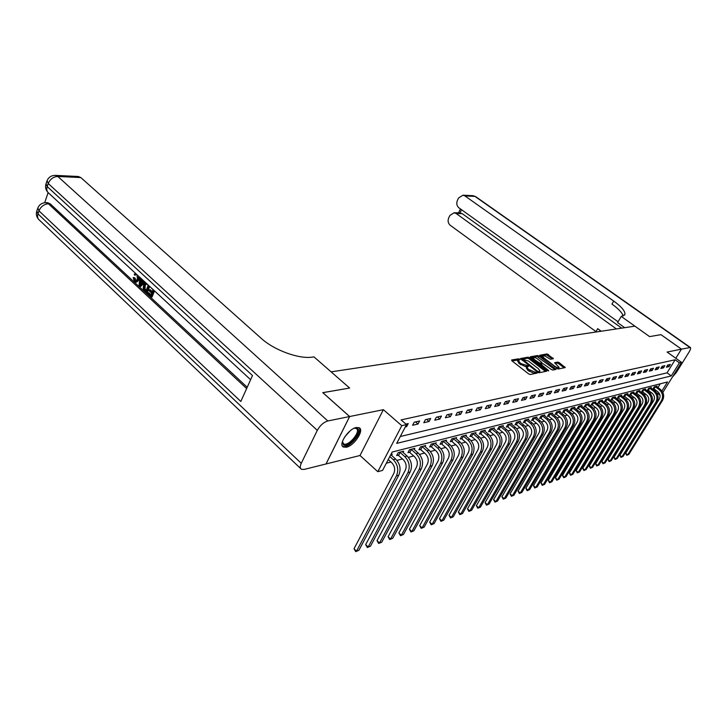 <?xml version="1.0" encoding="UTF-8"?>
<svg xmlns="http://www.w3.org/2000/svg" width="727" height="727" viewBox="0 0 727 727"><rect width="100%" height="100%" fill="white"/><g stroke="black" fill="none" stroke-linecap="round" stroke-linejoin="round"><path stroke-width="1.09" d="M519.596 359.229L518.505 358.811L511.617 359.983L511.881 360.819L528.638 373.887L530.228 374.496L537.135 373.078L528.402 369.307L526.884 366.999L528.484 366.372L528.156 365.872L521.168 363.682L519.787 362.6L518.296 360.338L519.914 359.72L519.596 359.229M518.642 360.029L511.953 360.874M535.863 373.387L534.245 373.36L534.827 372.324M527.229 366.69L525.603 366.653L526.184 365.608M356.303 427.503C348.524 428.739 337.928 444.779 343.371 447.023L346.388 447.223C354.185 445.796 364.545 430.084 359.202 427.74L356.303 427.503M553.356 358.738L547.031 353.922L539.788 355.249L558.136 369.034L565.252 367.562L559.227 362.655L557.736 362.073L554.592 362.728L559.118 367.408C558.345 368.026 556.855 367.598 554.646 366.135L543.878 357.902L542.624 356.066C543.405 355.458 544.896 355.885 547.086 357.339L550.366 359.274L553.356 358.738M400.295 436.509L667.05 372.842L675.119 359.783L679.4 362.846L681.544 362.355L662.833 392.444M672.339 377.168L676.31 372.542L689.123 351.95C690.55 349.56 690.968 348.079 690.368 347.497L681.463 349.142L660.97 334.656L649.584 336.61L660.943 334.656L681.444 349.142L667.104 352.059L681.544 362.355M624.684 327.686L617.596 322.606L621.221 316.418L649.584 336.61L634.898 326.15L331.094 371.851L349.632 388.045L313.964 356.884L312.137 357.13C298.942 359.22 274.088 350.16 261.311 338.428L80.815 177.561L57.815 176.461L327.813 420.969L349.605 416.544L326.005 463.971L304.095 469.433L301.432 469.297C299.942 468.324 299.887 466.325 301.269 463.308L317.308 430.357L48.236 183.513L47.191 186.575L252.487 375.523L240.819 401.477L38.967 210.857L37.949 213.865L301.269 463.308M322.815 392.68L349.632 388.045L322.779 392.653L349.605 416.544M322.833 392.644L349.651 416.535L326.06 463.962L360.001 455.502L377.804 471.687L401.786 425.686L406.52 424.613L396.697 443.388L671.285 375.904L679.4 362.846M360.001 455.502L383.374 409.683L349.651 416.535M383.374 409.683L401.786 425.686M675.119 359.783L401.077 419.906L406.52 424.613M529.619 357.757L528.084 357.166L520.441 358.556L537.544 372.151L539.107 372.751L546.622 371.206L529.619 357.757L529.047 358.784L527.511 358.193L520.977 359.32M530.428 356.766L537.689 355.521L539.198 356.112L556.064 369.361L552.856 370.061L551.33 369.48L543.096 363.736L540.87 364.227L548.349 370.325L548.685 370.825L547.486 370.488L530.256 357.066M675.801 358.257L681.444 349.142M405.293 426.949L406.62 426.649L408.247 423.55L405.902 424.086M412.582 425.286L418.007 424.041L419.615 420.988L414.199 422.214L412.582 425.286M423.805 422.714L429.084 421.506L430.693 418.488L425.413 419.679L423.805 422.714M434.728 420.215L439.871 419.043L441.471 416.062L436.336 417.216L434.728 420.215M445.369 417.78L450.386 416.635L451.976 413.69L446.969 414.817L445.369 417.78M455.738 415.408L460.627 414.29L462.208 411.382L457.328 412.482L455.738 415.408M465.843 413.1L470.605 412.009L472.177 409.128L467.425 410.201L465.843 413.1M475.694 410.846L480.338 409.783L481.901 406.938L477.266 407.983L475.694 410.846M485.3 408.647L489.834 407.611L491.388 404.803L486.863 405.82L485.3 408.647M494.678 406.502L499.095 405.493L500.639 402.713L496.232 403.712L494.678 406.502M503.82 404.412L508.128 403.421L509.672 400.677L505.365 401.649L503.82 404.412M512.744 402.367L516.952 401.404L518.487 398.687L514.28 399.632L512.744 402.367M521.459 400.377L525.576 399.432L527.093 396.742L522.986 397.669L521.459 400.377M529.974 398.423L533.991 397.505L535.499 394.852L531.492 395.752L529.974 398.423M538.289 396.524L542.215 395.624L543.714 392.998L539.798 393.88L538.289 396.524M546.413 394.661L550.248 393.789L551.748 391.181L547.913 392.044L546.413 394.661M554.356 392.844L558.109 391.989L559.599 389.418L555.846 390.263L554.356 392.844M562.125 391.071L565.788 390.235L567.269 387.682L563.607 388.509L562.125 391.071M569.714 389.336L573.303 388.509L574.775 385.992L571.195 386.8L569.714 389.336M577.147 387.636L580.655 386.828L582.118 384.338L578.61 385.128L577.147 387.636M584.408 385.973L587.843 385.183L589.306 382.711L585.871 383.483L584.408 385.973M591.524 384.347L594.886 383.574L596.331 381.13L592.978 381.884L591.524 384.347M598.485 382.747L601.774 381.993L603.219 379.576L599.929 380.312L598.485 382.747M605.309 381.193L608.526 380.457L609.962 378.049L606.736 378.776L605.309 381.193M611.98 379.667L615.133 378.94L616.56 376.568L613.406 377.277L611.98 379.667M618.523 378.167L621.612 377.458L623.03 375.105L619.94 375.804L618.523 378.167M624.929 376.704L627.955 376.004L629.364 373.678L626.338 374.36L624.929 376.704M631.209 375.268L634.171 374.587L635.571 372.279L632.608 372.942L631.209 375.268M637.361 373.86L640.269 373.187L641.659 370.906L638.751 371.561L637.361 373.86M643.395 372.478L646.248 371.824L647.63 369.552L644.776 370.197L643.395 372.478M649.311 371.124L652.11 370.479L653.482 368.235L650.683 368.871L649.311 371.124M655.109 369.798L657.853 369.171L659.216 366.944L656.481 367.562L655.109 369.798M660.798 368.489L663.487 367.88L664.851 365.672L662.161 366.281L660.798 368.489M666.377 367.217L669.022 366.608L670.376 364.427L667.731 365.018L666.377 367.217M386.328 463.226L390.935 461.999M396.924 460.409L402.467 458.937M408.374 457.365L413.69 455.956M419.515 454.402L424.623 453.048M430.366 451.522L435.264 450.222M440.944 448.713L445.642 447.459M451.24 445.978L455.765 444.77M461.291 443.306L465.625 442.152M471.087 440.698L475.249 439.59M480.638 438.163L484.645 437.1M489.962 435.682L493.806 434.664M499.058 433.265L502.757 432.283M507.946 430.902L511.499 429.957M516.624 428.603L520.041 427.694M525.103 426.349L528.384 425.477M533.391 424.141L536.535 423.305M541.488 421.996L544.505 421.187M549.403 419.888L552.302 419.115M557.146 417.834L559.935 417.089M564.715 415.817L567.396 415.108M572.122 413.854L574.693 413.163M579.374 411.927L581.845 411.264M586.471 410.037L588.843 409.41M593.423 408.192L595.695 407.583M600.229 406.384L602.41 405.802M606.891 404.612L608.99 404.058M613.424 402.876L615.433 402.34M619.822 401.177L621.749 400.668M626.092 399.505L627.937 399.014M632.245 397.878L634.008 397.405M638.27 396.27L639.969 395.824M644.186 394.697L645.803 394.27M649.983 393.162L651.537 392.744M655.509 391.489L656.127 390.49M657.926 387.573L660.261 383.811M391.562 455.42L392.226 454.148L390.89 454.484M403.022 452.439L403.676 451.203L398.223 452.603L396.642 455.602L398.132 455.211M414.181 449.531L414.817 448.341L409.51 449.704L407.938 452.667L409.392 452.285M425.059 446.705L425.677 445.551L420.497 446.878L418.934 449.804L420.351 449.44M435.646 443.952L436.245 442.834L431.211 444.124L429.648 447.023L431.029 446.66M445.969 441.271L446.56 440.18L441.643 441.443L440.099 444.306L441.434 443.952M456.038 438.654L456.611 437.599L451.812 438.835L450.277 441.652L451.585 441.316M465.853 436.1L466.416 435.082L461.736 436.282L460.2 439.072L461.481 438.744M475.431 433.61L475.976 432.62L471.414 433.792L469.887 436.554L471.132 436.236M484.773 431.184L485.309 430.22L480.856 431.365L479.338 434.101L480.556 433.783M493.897 428.821L494.424 427.885L490.071 429.003L488.562 431.702L489.753 431.393M502.802 426.504L503.32 425.595L499.076 426.685L497.568 429.357L498.731 429.057M511.508 424.25L512.008 423.359L507.864 424.432L506.365 427.067L507.501 426.776M520.005 422.042L520.496 421.178L516.443 422.223L514.961 424.841L516.07 424.55M528.311 419.888L528.793 419.052L524.839 420.07L523.358 422.651L524.44 422.369M536.435 417.78L536.908 416.962L533.036 417.961L531.564 420.515L532.618 420.242M544.378 415.717L544.832 414.926L541.052 415.899L539.588 418.434L540.624 418.161M552.138 413.708L552.593 412.936L548.894 413.881L547.431 416.389L548.449 416.126M559.735 411.736L560.181 410.982L556.555 411.909L555.11 414.399L556.1 414.136M567.169 409.81L567.605 409.074L564.061 409.983L562.625 412.445L563.589 412.191M574.448 407.92L574.866 407.211L571.404 408.101L569.968 410.537L570.922 410.282M581.573 406.075L581.982 405.375L578.592 406.248L577.165 408.665L578.092 408.42M588.543 404.267L588.952 403.585L585.626 404.439L584.208 406.829L585.117 406.593M595.377 402.504L595.767 401.84L592.514 402.676L591.106 405.039L591.996 404.803M602.065 400.768L602.456 400.123L599.266 400.94L597.867 403.276L598.739 403.049M608.617 399.068L608.999 398.432L605.873 399.241L604.482 401.558L605.337 401.34M615.042 397.405L615.415 396.788L612.352 397.578L610.971 399.868L611.807 399.65M621.34 395.779L621.712 395.17L618.704 395.942L617.332 398.214L618.15 398.005M627.51 394.179L627.874 393.589L624.929 394.343L623.557 396.597L624.366 396.388M633.571 392.607L633.917 392.035L631.036 392.771L629.673 395.006L630.463 394.806M639.506 391.071L639.851 390.508L637.016 391.235L635.671 393.452L636.443 393.252M645.331 389.563L645.667 389.009L642.886 389.727L641.541 391.917L642.304 391.726M651.047 388.091L651.374 387.546L648.648 388.245L647.312 390.417L648.057 390.226M656.654 386.637L656.981 386.11L654.3 386.791L652.973 388.954L653.7 388.763M656.381 392.489L659.534 394.816M661.933 390.962L667.531 381.957L392.171 452.04L382.575 470.387L377.804 471.687M667.05 372.842L671.285 375.904M406.62 426.649L405.82 425.949M418.007 424.041L415.526 421.914M429.084 421.506L426.622 419.406M439.871 419.043L437.427 416.971M450.386 416.635L447.95 414.599M460.627 414.29L458.21 412.282M470.605 412.009L468.206 410.028M480.338 409.783L477.957 407.829M489.834 407.611L487.472 405.684M499.095 405.493L496.75 403.594M508.128 403.421L505.801 401.549M516.952 401.404L514.643 399.55M525.576 399.432L523.276 397.605M533.991 397.505L531.71 395.706M542.215 395.624L539.943 393.843M550.248 393.789L548.004 392.026M558.109 391.989L555.873 390.254M565.788 390.235L563.589 388.536M573.303 388.509L571.158 386.864M580.655 386.828L578.556 385.228M587.843 385.183L585.789 383.62M594.886 383.574L592.878 382.057M601.774 381.993L599.811 380.512M608.526 380.457L606.6 379.012M615.133 378.94L613.252 377.531M621.612 377.458L619.767 376.086M627.955 376.004L626.147 374.669M634.171 374.587L632.408 373.278M640.269 373.187L638.533 371.915M646.248 371.824L644.549 370.579M652.11 370.479L650.438 369.271M657.853 369.171L656.217 367.98M663.487 367.88L661.888 366.717M669.022 366.608L667.45 365.481M517.769 361.292L519.205 363.645L519.787 362.6M525.603 366.653L519.205 363.645M526.357 367.953L527.82 370.352L528.402 369.307M534.245 373.36L527.82 370.352M545.532 371.497L529.047 358.784M522.613 359.311L537.398 371.188L538.489 371.606L539.97 371.052L538.434 368.753L528.484 361.065L522.613 359.311M539.916 371.152L538.262 372.578M530.783 357.629L537.117 356.539L537.689 355.521M554.974 369.652L537.117 356.539M537.716 359.029C535.49 357.548 533.972 357.121 533.173 357.757L534.427 359.611L539.761 363.127L541.997 362.646L537.716 359.029M541.406 363.491L539.243 364.145M556.773 368.553L558.536 368.416L559.063 367.489M564.17 367.853L558.654 363.654L557.164 363.073L555.11 363.455M552.42 358.911L546.468 354.921L540.334 355.985M388.236 459.573L391.689 462.672C394.706 465.916 395.406 469.515 393.789 473.468L354.022 548.721L356.53 551.148L396.442 475.858C398.869 469.915 397.814 464.517 393.28 459.646L389.817 456.547M358.884 550.312L355.703 551.629L358.884 550.312L398.769 475.204C401.195 469.269 400.141 463.881 395.606 459.028L390.799 454.666M355.703 551.629L354.022 548.721M398.55 455.456L403.212 459.6C406.211 462.799 406.902 466.343 405.293 470.251L365.681 544.623L368.171 547.013L407.929 472.605C410.346 466.734 409.301 461.4 404.803 456.601L400.123 452.467L398.55 455.456L397.151 454.639M370.461 546.195L367.335 547.504L370.461 546.195L410.182 471.959C412.6 466.107 411.564 460.791 407.065 456.011L402.195 451.585M367.335 547.504L365.681 544.623M409.801 452.53L414.435 456.611C417.407 459.755 418.089 463.253 416.489 467.116L377.031 540.634L379.512 542.978L419.106 469.433C421.515 463.635 420.488 458.373 416.008 453.648L411.364 449.577L409.801 452.53L408.438 451.731M381.739 542.188L378.667 543.469L381.739 542.188L421.306 468.806C423.714 463.026 422.687 457.774 418.216 453.066L413.381 448.713M378.667 543.469L377.031 540.634M420.76 449.677L425.359 453.693C428.312 456.792 428.994 460.246 427.394 464.062L388.1 536.744L390.563 539.052L429.993 466.343C432.392 460.618 431.375 455.429 426.931 450.767L422.314 446.751L420.76 449.677L419.424 448.895M392.734 538.28L389.708 539.552L392.734 538.28L432.138 465.734C434.537 460.018 433.51 454.848 429.075 450.204L424.268 445.915M389.708 539.552L388.1 536.744M431.429 446.896L436 450.858C438.935 453.912 439.608 457.319 438.017 461.082L398.887 532.946L401.331 535.226L440.598 463.335C442.988 457.674 441.98 452.548 437.563 447.968L432.983 444.006L431.429 446.896L430.13 446.133M403.458 534.472L400.477 535.717L403.458 534.472L442.688 462.745C445.069 457.092 444.061 451.985 439.662 447.414L434.882 443.179M400.477 535.717L398.887 532.946M354.258 428.203L357.593 428.485C362.646 431.938 347.915 448.823 343.353 444.797L342.499 441.298M342.453 441.562L343.58 443.861C348.16 446.932 361.101 431.684 356.53 428.612L354.512 428.139M342.426 446.105L342.571 446.187C347.969 449.84 363.5 432.283 359.011 427.64M136.54 274.433L134.84 275.288L134.213 274.379L135.458 273.279M139.575 277.096L139.057 279.877L136.694 282.131L134.322 281.485L133.186 277.496L134.922 277.905L136.167 280.995M144.809 281.931L140.774 286.465L139.03 285.747L139.802 277.305M141.401 278.777L141.274 279.895L142.974 281.467M154.497 290.882L152.088 296.979L151.171 297.034L147.49 293.617L147.835 292.754L148.753 292.708L151.034 294.826M147.835 292.754L150.771 295.489L151.679 293.181L148.935 290.636L149.28 289.773L150.198 289.728L152.288 291.654M48.118 192.628L44.692 202.724M47.528 202.706L50.227 203.842L48.473 203.796L246.635 388.545M247.207 387.264L50.227 203.842M149.671 286.42L147.281 292.518L146.363 292.563L143.174 288.719L143.555 284.92L145.5 282.567M327.813 420.969C323.597 422.269 320.098 425.395 317.308 430.357M78.234 176.488L80.815 177.561M149.28 289.773L152.025 292.318L153.052 289.719L150.016 286.738M153.842 290.273L151.171 297.034M149.008 285.811L146.363 292.563M148.226 285.257L146 283.621L144.282 285.611L144.119 289.092L145.973 291.018L148.226 285.257M145.718 283.666L146.172 283.648M146.427 283.73L145.2 285.566L145.046 289.046L146.227 290.355M144.282 285.611L145.2 285.566M144.119 289.092L145.046 289.046M144.918 290.046L145.836 290M140.565 278.005L140.356 279.94L142.556 281.976L143.564 280.776M144.328 281.476L139.848 286.502M140.665 284.212L141.992 282.63L140.238 281.004L139.775 285.266L140.665 284.212M140.356 279.94L141.274 279.895M141.074 281.776L140.829 284.021M133.186 277.496L133.995 277.941L134.686 280.658L135.613 281.122L137.412 279.25L136.994 274.751L136.158 274.343L134.84 275.288M134.686 280.658L135.613 280.622M133.995 277.941L134.922 277.905M138.566 276.16L138.139 279.913L139.057 279.877M138.139 279.913L135.776 282.176M621.221 316.418L624.856 314.655C625.529 311.492 621.812 306.958 613.697 301.06L464.926 195.926L462.963 195.2L458.61 197.953L457.437 200.307C456.229 203.378 456.738 205.895 458.955 207.877L618.077 321.788M675.819 358.266L681.463 349.142M616.387 328.931L456.147 213.511L454.102 212.757L449.904 215.456L448.75 217.773C447.559 220.799 448.059 223.307 450.258 225.297L596.431 331.939M601.002 331.248L597.694 328.668L601.193 331.221M461.563 209.739L459.973 212.911L462.227 213.665L456.147 213.511M621.685 328.141L462.227 213.665M623.157 316.063C622.257 312.81 618.523 308.802 611.952 304.068L613.697 301.06M441.834 444.188L446.378 448.086C449.286 451.103 449.949 454.466 448.368 458.183L409.419 529.247L411.845 531.501L450.931 460.4C453.312 454.811 452.312 449.749 447.932 445.233L443.379 441.334L441.834 444.188L440.562 443.443M413.917 530.765L410.973 531.991L413.917 530.765L452.966 459.827C455.347 454.248 454.348 449.204 449.968 444.697L445.224 440.526M410.973 531.991L409.419 529.247M451.976 441.543L456.483 445.387C459.373 448.359 460.037 451.685 458.464 455.366L419.679 525.639L422.096 527.857L461.009 457.547C463.372 452.021 462.381 447.023 458.037 442.57L453.521 438.726L451.976 441.543L450.731 440.816M424.114 527.139L421.215 528.347L424.114 527.139L462.99 456.983C465.362 451.467 464.371 446.487 460.027 442.043L455.311 437.936M421.215 528.347L419.679 525.639M461.872 438.972L466.343 442.761C469.215 445.687 469.869 448.968 468.306 452.603L429.702 522.113L432.102 524.303L470.832 454.757C473.186 449.295 472.205 444.361 467.888 439.971L463.399 436.182L461.872 438.972L460.654 438.263M434.074 523.604L431.211 524.794L434.074 523.604L472.768 454.202C475.122 448.759 474.14 443.843 469.833 439.453L465.144 435.409M431.211 524.794L429.702 522.113M471.514 436.454L475.967 440.189C478.82 443.079 479.466 446.323 477.903 449.913L439.481 518.678L441.862 520.832L480.411 452.04C482.755 446.642 481.792 441.771 477.503 437.436L473.041 433.701L471.514 436.454L470.324 435.764M443.788 520.15L440.971 521.323L443.788 520.15L482.301 451.503C484.645 446.114 483.673 441.262 479.393 436.936L474.74 432.938M440.971 521.323L439.481 518.678M480.938 434.001L485.354 437.69C488.18 440.544 488.826 443.743 487.272 447.296L449.032 515.325L451.403 517.442L489.762 449.386C492.097 444.043 491.134 439.235 486.881 434.964L482.455 431.275L480.938 434.001L479.765 433.328M453.275 516.779L450.504 517.942L453.275 516.779L491.606 448.859C493.942 443.534 492.979 438.735 488.726 434.473L484.1 430.529M450.504 517.942L449.032 515.325M490.125 431.611L494.514 435.246C497.323 438.054 497.959 441.216 496.414 444.733L458.355 512.044L460.709 514.134L498.886 446.796C501.212 441.516 500.258 436.763 496.032 432.547L491.634 428.912L490.125 431.611L488.98 430.947M462.545 513.489L459.809 514.634L462.545 513.489L500.685 446.287C503.011 441.016 502.057 436.282 497.831 432.074L493.242 428.185M459.809 514.634L458.355 512.044M499.104 429.275L503.457 432.856C506.246 435.637 506.873 438.763 505.338 442.234L467.47 508.836L469.815 510.908L507.8 444.27C510.109 439.044 509.164 434.355 504.965 430.193L500.603 426.604L499.104 429.275L497.986 428.63M471.605 510.272L468.906 511.399L471.605 510.272L509.554 443.77C511.863 438.563 510.927 433.883 506.728 429.721L502.166 425.895M468.906 511.399L467.47 508.836M507.864 426.985L512.19 430.529C514.961 433.265 515.588 436.354 514.062 439.79L476.376 505.71L478.702 507.746L516.497 441.798C518.796 436.636 517.86 432.002 513.698 427.885L509.363 424.35L507.864 426.985L506.774 426.358M480.456 507.128L477.793 508.237L480.456 507.128L518.215 441.316C520.514 436.164 519.578 431.538 515.416 427.431L510.881 423.65M477.793 508.237L476.376 505.71M516.434 424.759L520.723 428.248C523.476 430.957 524.094 434.01 522.577 437.409L485.082 502.648L487.39 504.656L525.003 439.39C527.284 434.283 526.357 429.693 522.222 425.64L517.915 422.151L516.434 424.759L515.352 424.141M489.107 504.047L486.481 505.156L489.107 504.047L526.675 438.917C528.965 433.819 528.038 429.248 523.903 425.195L519.396 421.46M486.481 505.156L485.082 502.648M524.794 422.578L529.065 426.031C531.801 428.694 532.409 431.711 530.901 435.082L493.597 499.658L495.887 501.639L533.3 437.036C535.581 431.983 534.663 427.449 530.556 423.441L526.275 419.997L524.794 422.578L523.749 421.978M497.568 501.048L494.978 502.13L497.568 501.048L534.945 436.573C537.217 431.529 536.299 427.003 532.191 423.005L527.72 419.325M494.978 502.13L493.597 499.658M532.973 420.451L537.217 423.85C539.934 426.495 540.534 429.475 539.034 432.801L501.921 496.732L504.202 498.686L541.424 434.728C543.687 429.73 542.778 425.25 538.698 421.296L534.445 417.889L532.973 420.451L531.946 419.861M505.838 498.104L503.284 499.176L505.838 498.104L543.024 434.273C545.286 429.284 544.378 424.822 540.297 420.869L535.854 417.234M503.284 499.176L501.921 496.732M540.97 418.361L545.186 421.733C547.876 424.332 548.476 427.285 546.986 430.575L510.063 493.869L512.335 495.805L549.358 432.483C551.611 427.531 550.712 423.105 546.649 419.197L542.433 415.835L540.97 418.361L539.961 417.789M513.934 495.232L511.408 496.296L513.934 495.232L550.921 432.038C553.174 427.094 552.275 422.678 548.222 418.779L543.814 415.19M511.408 496.296L510.063 493.869M548.794 416.326L552.974 419.652C555.655 422.223 556.246 425.141 554.756 428.394L518.033 491.07L520.287 492.979L557.118 430.275C559.354 425.386 558.463 421.006 554.437 417.144L550.248 413.827L548.794 416.326L547.804 415.762M521.859 492.415L519.36 493.469L521.859 492.415L558.645 429.848C560.88 424.959 559.99 420.588 555.973 416.735L551.593 413.19M519.36 493.469L518.033 491.07M556.446 414.335L560.599 417.616C563.252 420.161 563.843 423.041 562.362 426.267L525.839 488.326L528.066 490.207L564.706 428.13C566.933 423.278 566.051 418.952 562.053 415.135L557.891 411.855L556.446 414.335L555.473 413.781M529.61 489.662L527.139 490.698L529.61 489.662L566.206 427.703C568.432 422.869 567.551 418.543 563.552 414.735L559.199 411.237M527.139 490.698L525.839 488.326M563.934 412.391L568.06 415.626C570.695 418.134 571.277 420.988 569.804 424.186L533.473 485.645L535.69 487.508L572.131 426.022C574.348 421.224 573.467 416.935 569.505 413.172L565.37 409.928L563.934 412.391L562.971 411.836M537.198 486.972L534.763 487.99L537.198 486.972L573.594 425.604C575.811 420.815 574.939 416.544 570.968 412.782L566.642 409.319M534.763 487.99L533.473 485.645M571.258 410.482L575.357 413.681C577.974 416.162 578.556 418.979 577.084 422.142L540.943 483.01L543.151 484.854L579.401 423.959C581.6 419.206 580.737 414.972 576.793 411.246L572.685 408.047L571.258 410.482L570.313 409.946M544.623 484.327L542.224 485.336L544.623 484.327L580.828 423.55C583.036 418.816 582.163 414.581 578.229 410.864L573.93 407.447M542.224 485.336L540.943 483.01M578.428 408.61L582.5 411.773C585.099 414.226 585.671 417.016 584.217 420.151L548.267 480.438L550.457 482.255L586.507 421.942C588.706 417.234 587.843 413.045 583.926 409.365L579.846 406.202L578.428 408.61L577.502 408.083M551.902 481.747L549.53 482.746L551.902 481.747L587.916 421.542C590.106 416.853 589.243 412.663 585.335 408.992L581.064 405.611M549.53 482.746L548.267 480.438M585.453 406.784L589.488 409.91C592.078 412.336 592.641 415.099 591.196 418.198L555.437 477.921L557.618 479.72L593.477 419.961C595.649 415.308 594.804 411.164 590.915 407.52L586.862 404.403L585.453 406.784L584.544 406.266M559.036 479.211L556.682 480.202L559.036 479.211L594.85 419.579C597.031 414.926 596.176 410.791 592.296 407.156L588.052 403.821M556.682 480.202L555.437 477.921M592.323 404.994L596.34 408.083C598.912 410.482 599.475 413.209 598.03 416.28L562.462 475.449L564.634 477.221L600.293 418.034C602.465 413.418 601.611 409.319 597.758 405.721L593.732 402.631L592.323 404.994L591.433 404.485M566.015 476.73L563.698 477.703L566.015 476.73L601.638 417.652C603.801 413.045 602.965 408.956 599.103 405.366L594.886 402.058M563.698 477.703L562.462 475.449M599.057 403.24L603.047 406.293C605.6 408.665 606.154 411.364 604.728 414.408L569.35 473.032L571.504 474.786L606.972 416.135C609.126 411.573 608.29 407.511 604.455 403.948L600.457 400.895L599.057 403.24L598.185 402.74M572.858 474.304L570.568 475.267L572.858 474.304L608.29 415.762C610.444 411.2 609.608 407.147 605.782 403.603L601.592 400.341M570.568 475.267L569.35 473.032M605.664 401.522L609.617 404.539C612.152 406.884 612.707 409.555 611.28 412.572L576.102 470.66L578.238 472.386L613.515 414.281C615.66 409.755 614.824 405.739 611.016 402.222L607.054 399.205L605.664 401.522L604.8 401.031M579.573 471.914L577.302 472.868L579.573 471.914L614.806 413.917C616.95 409.401 616.114 405.384 612.316 401.877L608.154 398.65M577.302 472.868L576.102 470.66M612.125 399.832L616.06 402.822C618.577 405.139 619.122 407.792 617.705 410.773L582.718 468.333L584.844 470.042L619.922 412.463C622.058 407.983 621.231 404.003 617.45 400.522L613.506 397.542L612.125 399.832L611.28 399.359M586.153 469.578L583.908 470.523L586.153 469.578L621.194 412.1C623.321 407.629 622.503 403.658 618.722 400.186L614.588 396.997M583.908 470.523L582.718 468.333M618.468 398.187L622.376 401.14C624.875 403.43 625.42 406.057 624.011 409.01L589.206 466.052L591.324 467.743L626.211 410.682C628.328 406.239 627.51 402.304 623.757 398.859L619.84 395.906L618.468 398.187L617.632 397.714M592.596 467.288L590.388 468.224L592.596 467.288L627.446 410.328C629.573 405.893 628.755 401.967 625.002 398.532L620.894 395.379M590.388 468.224L589.206 466.052M624.684 396.569L628.564 399.486C631.045 401.749 631.581 404.348 630.182 407.274L595.577 463.808L597.667 465.489L632.372 408.928C634.48 404.539 633.671 400.632 629.936 397.233L626.047 394.316L624.684 396.569L623.857 396.106M598.93 465.044L596.74 465.962L598.93 465.044L633.59 408.583C635.698 404.194 634.88 400.304 631.154 396.906L627.074 393.789M596.74 465.962L595.577 463.808M630.772 394.979L634.626 397.869C637.097 400.114 637.634 402.685 636.234 405.584L601.82 461.618L603.901 463.272L638.406 407.22C640.505 402.858 639.705 399.005 635.998 395.633L632.136 392.744L630.772 394.979L629.964 394.525M605.137 462.835L602.965 463.753L605.137 462.835L639.606 406.884C641.696 402.531 640.896 398.678 637.188 395.315L633.135 392.235M602.965 463.753L601.82 461.618M636.752 393.425L640.578 396.279C643.031 398.496 643.559 401.05 642.168 403.921L607.945 459.464L610.017 461.109L644.331 405.539C646.421 401.222 645.621 397.396 641.941 394.07L638.097 391.208L636.752 393.425L635.952 392.98M611.225 460.673L609.081 461.581L611.225 460.673L645.503 405.203C647.584 400.895 646.794 397.078 643.113 393.761L639.088 390.708M609.081 461.581L607.945 459.464M642.613 391.898L646.412 394.725C648.847 396.924 649.375 399.441 647.993 402.285L613.952 457.347L616.014 458.973L650.138 403.894C652.219 399.614 651.419 395.824 647.766 392.525L643.958 389.699L642.613 391.898L641.832 391.453M617.196 458.555L615.078 459.446L617.196 458.555L651.292 403.567C653.364 399.296 652.573 395.515 648.92 392.226L644.913 389.209M615.078 459.446L613.952 457.347M648.357 390.399L652.137 393.198C654.554 395.37 655.082 397.869 653.709 400.686L619.849 455.275L621.894 456.883L655.836 402.276C657.899 398.032 657.117 394.288 653.482 391.026L649.693 388.227L648.357 390.399L647.593 389.963M623.057 456.474L620.967 457.356L623.057 456.474L656.963 401.949C659.025 397.724 658.244 393.979 654.618 390.726L650.638 387.736M620.967 457.356L619.849 455.275M654 388.927L657.762 391.699C660.161 393.852 660.679 396.324 659.316 399.123L625.638 453.239L627.674 454.829L661.434 400.686C663.478 396.488 662.706 392.771 659.098 389.545L655.336 386.773L654 388.927L653.246 388.5M628.819 454.43L626.747 455.302L628.819 454.43L662.533 400.377C664.587 396.179 663.806 392.471 660.207 389.254L656.254 386.291M626.747 455.302L625.638 453.239M517.924 359.847L518.505 358.811M535.108 373.196L535.699 372.151M526.475 366.49L527.057 365.445M520.587 364.727L521.168 363.682M529.22 371.433L529.801 370.388M545.568 371.488L546.141 370.488M527.511 358.193L528.084 357.166M522.122 360.201L522.495 359.529M522.477 360.483L522.804 359.883M537.062 371.788L537.398 371.188M538.016 372.46L538.489 371.606M538.816 372.469L539.398 371.433M538.625 357.121L539.198 356.112M555.01 369.643L555.573 368.653M541.024 365.508L541.342 364.936M548.067 370.815L548.349 370.325M534.1 360.183L534.427 359.611M537.907 363.109L538.234 362.537M539.207 364.118L539.761 363.127M541.242 363.773L541.815 362.755M543.56 358.456L543.878 357.902M554.328 366.69L554.646 366.135M557.164 363.073L557.736 362.073M558.654 363.654L559.227 362.655M564.197 367.844L564.761 366.862M546.468 354.921L547.031 353.922M547.949 355.503L548.521 354.503M552.511 358.893L553.047 357.948M393.28 459.646L395.606 459.028M396.442 475.858L398.769 475.204M404.803 456.601L407.065 456.011M407.929 472.605L410.182 471.959M416.008 453.648L418.216 453.066M419.106 469.433L421.306 468.806M426.931 450.767L429.075 450.204M429.993 466.343L432.138 465.734M437.563 447.968L439.662 447.414M440.598 463.335L442.688 462.745M350.132 430.875L344.725 436.891M47.891 202.715L46.137 202.669C42.166 202.688 39.403 204.441 37.859 207.922L38.967 210.857C40.894 206.486 44.056 204.133 48.473 203.796L45.801 202.66M300.66 468.561L39.531 220.236C37.631 218.8 37.104 216.673 37.949 213.865L36.85 210.921L37.677 208.485M78.561 176.507L55.561 175.389C51.49 175.334 48.664 177.088 47.082 180.66L48.236 183.513C50.19 179.051 53.38 176.706 57.815 176.461L55.261 175.371M250.606 379.703L48.863 193.255C46.873 191.746 46.319 189.529 47.191 186.575L46.046 183.713L46.901 181.196M139.975 283.43L140.893 283.385M597.694 328.668L595.986 331.612M689.832 347.442L474.976 196.408L464.926 195.926M472.741 195.672L475.767 196.681M447.932 445.233L449.968 444.697M450.931 460.4L452.966 459.827M458.037 442.57L460.027 442.043M461.009 457.547L462.99 456.983M467.888 439.971L469.833 439.453M470.832 454.757L472.768 454.202M477.503 437.436L479.393 436.936M480.411 452.04L482.301 451.503M486.881 434.964L488.726 434.473M489.762 449.386L491.606 448.859M496.032 432.547L497.831 432.074M498.886 446.796L500.685 446.287M504.965 430.193L506.728 429.721M507.8 444.27L509.554 443.77M513.698 427.885L515.416 427.431M516.497 441.798L518.215 441.316M522.222 425.64L523.903 425.195M525.003 439.39L526.675 438.917M530.556 423.441L532.191 423.005M533.3 437.036L534.945 436.573M538.698 421.296L540.297 420.869M541.424 434.728L543.024 434.273M546.649 419.197L548.222 418.779M549.358 432.483L550.921 432.038M554.437 417.144L555.973 416.735M557.118 430.275L558.645 429.848M562.053 415.135L563.552 414.735M564.706 428.13L566.206 427.703M569.505 413.172L570.968 412.782M572.131 426.022L573.594 425.604M576.793 411.246L578.229 410.864M579.401 423.959L580.828 423.55M583.926 409.365L585.335 408.992M586.507 421.942L587.916 421.542M590.915 407.52L592.296 407.156M593.477 419.961L594.85 419.579M597.758 405.721L599.103 405.366M600.293 418.034L601.638 417.652M604.455 403.948L605.782 403.603M606.972 416.135L608.29 415.762M611.016 402.222L612.316 401.877M613.515 414.281L614.806 413.917M617.45 400.522L618.722 400.186M619.922 412.463L621.194 412.1M623.757 398.859L625.002 398.532M626.211 410.682L627.446 410.328M629.936 397.233L631.154 396.906M632.372 408.928L633.59 408.583M635.998 395.633L637.188 395.315M638.406 407.22L639.606 406.884M641.941 394.07L643.113 393.761M644.331 405.539L645.503 405.203M647.766 392.525L648.92 392.226M650.138 403.894L651.292 403.567M653.482 391.026L654.618 390.726M655.836 402.276L656.963 401.949M659.098 389.545L660.207 389.254M661.434 400.686L662.533 400.377M343.371 447.023L342.526 446.251M517.715 361.383L518.296 360.338M526.303 368.044L526.884 366.999M522.059 360.156L522.486 359.392M540.415 365.045L540.87 364.227M532.6 358.774L533.173 357.757M541.415 363.664L541.978 362.673M542.051 357.075L542.624 356.066M342.444 441.616L342.381 442.425M342.908 443.243L343.58 443.861M36.659 211.493C35.941 214.301 36.541 216.864 38.449 219.19M45.865 184.267C45.11 187.193 45.756 189.856 47.8 192.255M624.548 315.173L624.856 314.655M460.191 212.92L454.102 212.757M690.368 347.497L475.694 196.626L473.023 195.69L462.963 195.2M460.455 208.949L458.492 212.875"/></g></svg>
